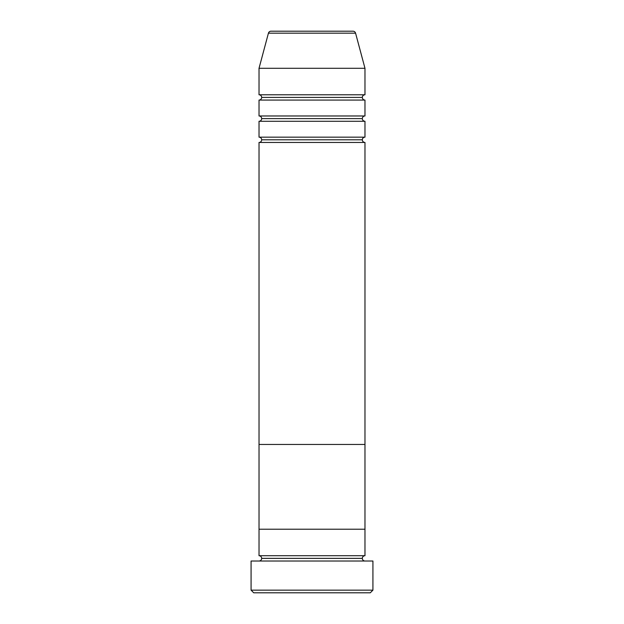 <?xml version="1.0" encoding="UTF-8"?>
<svg xmlns="http://www.w3.org/2000/svg" width="624" height="624" viewBox="0 0 624 624"><rect width="100%" height="100%" fill="white"/><g stroke="black" fill="none" stroke-linecap="round" stroke-linejoin="round"><path stroke-width="0.94" d="M251.074 590.148L253.718 592.8L370.282 592.8L372.926 590.148L251.074 590.148L372.926 590.148L372.926 561.015L251.074 561.015L251.074 590.148L251.074 561.015L372.926 561.015L372.926 590.148L370.282 592.8L253.718 592.8L251.074 590.148M261.667 558.363A2.652 2.652 0 0 1 259.022 561.015A2.652 2.652 0 0 0 261.667 558.363A2.652 2.652 0 0 0 259.022 555.711A2.652 2.652 0 0 1 261.667 558.363L362.333 558.363A2.652 2.652 0 0 1 364.978 555.711L364.978 529.222L259.022 529.222L259.022 555.711L364.978 555.711A2.652 2.652 0 0 0 362.333 558.363L261.667 558.363M364.978 561.015A2.652 2.652 0 0 1 362.333 558.363A2.652 2.652 0 0 0 364.978 561.015M259.022 529.222L364.978 529.222L364.978 555.711L259.022 555.711L259.022 529.222L364.978 529.222L364.978 142.459A2.652 2.652 0 0 1 362.333 139.815A2.652 2.652 0 0 1 364.978 137.163L364.978 121.267A2.652 2.652 0 0 1 362.333 118.622A2.652 2.652 0 0 1 364.978 115.97L364.978 100.074A2.652 2.652 0 0 1 362.333 97.43A2.652 2.652 0 0 1 364.978 94.778L364.978 68.289L355.571 33.166A2.652 2.652 0 0 0 353.012 31.2L270.988 31.2A2.652 2.652 0 0 0 268.429 33.166L355.571 33.166L268.429 33.166L259.022 68.289L364.978 68.289L259.022 68.289L259.022 94.778A2.652 2.652 0 0 1 261.667 97.43A2.652 2.652 0 0 1 259.022 100.074L259.022 115.97A2.652 2.652 0 0 1 261.667 118.622A2.652 2.652 0 0 1 259.022 121.267L259.022 137.163A2.652 2.652 0 0 1 261.667 139.815A2.652 2.652 0 0 1 259.022 142.459L259.022 444.452L364.978 444.452L259.022 444.452L364.978 444.452L364.978 529.222L259.022 529.222L259.022 142.459A2.652 2.652 0 0 0 261.667 139.815L362.333 139.815A2.652 2.652 0 0 0 364.978 142.459L259.022 142.459L364.978 142.459L364.978 444.452L259.022 444.452L259.022 529.222M259.022 137.163L364.978 137.163A2.652 2.652 0 0 0 362.333 139.815L261.667 139.815A2.652 2.652 0 0 0 259.022 137.163L259.022 121.267A2.652 2.652 0 0 0 261.667 118.622L362.333 118.622A2.652 2.652 0 0 0 364.978 121.267L259.022 121.267L364.978 121.267L364.978 137.163L259.022 137.163M259.022 94.778L364.978 94.778A2.652 2.652 0 0 0 362.333 97.43A2.652 2.652 0 0 0 364.978 100.074L259.022 100.074A2.652 2.652 0 0 0 261.667 97.43L362.333 97.43L261.667 97.43A2.652 2.652 0 0 0 259.022 94.778L259.022 68.289L268.429 33.166A2.652 2.652 0 0 1 270.988 31.2L353.012 31.2A2.652 2.652 0 0 1 355.571 33.166L364.978 68.289L364.978 94.778L259.022 94.778M259.022 115.97L364.978 115.97A2.652 2.652 0 0 0 362.333 118.622L261.667 118.622A2.652 2.652 0 0 0 259.022 115.97L259.022 100.074L364.978 100.074L364.978 115.97L259.022 115.97"/></g></svg>
